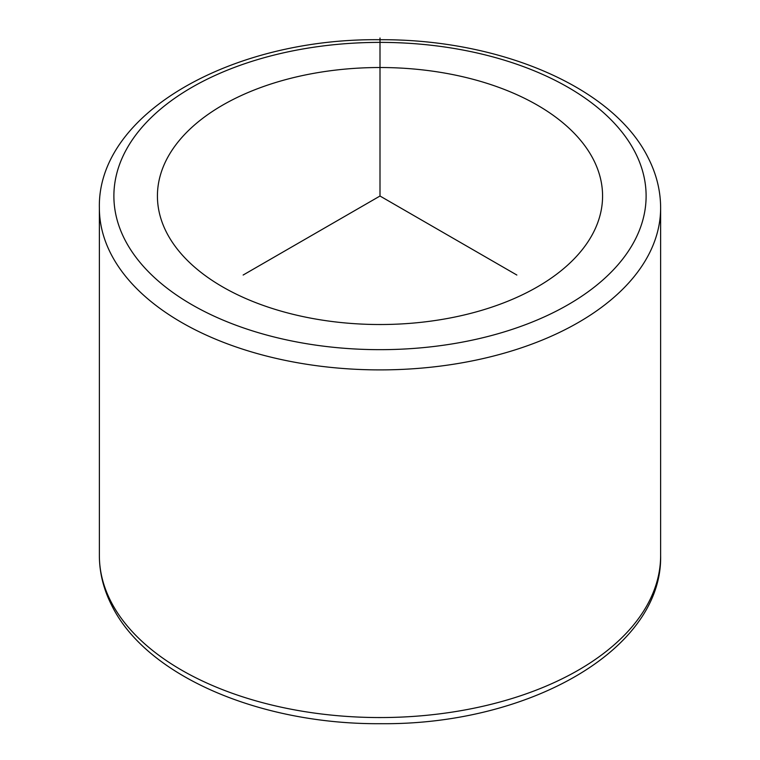 <?xml version="1.0" encoding="UTF-8"?>
<svg xmlns="http://www.w3.org/2000/svg" width="760" height="760" viewBox="0 0 760 760"><rect width="100%" height="100%" fill="white"/><g stroke="black" fill="none" stroke-linecap="round" stroke-linejoin="round"><path stroke-width="1.14" d="M593.569 159.847A222.575 128.497 180 0 1 602.575 196.023A222.575 128.497 180 0 1 411.654 323.219A222.575 128.497 180 0 1 166.43 232.199A222.575 128.497 180 0 1 157.424 196.023A222.575 128.497 180 0 1 348.346 68.828A222.575 128.497 180 0 1 593.569 159.847M516.857 275.034L380 196.023L243.143 275.034M380 196.023L380 38M124.65 239.286A266.114 153.643 180 0 1 305.073 48.602A266.114 153.643 180 0 1 635.35 152.769A266.114 153.643 180 0 1 454.926 343.453A266.114 153.643 180 0 1 124.65 239.286M99.37 207.879C97.299 113.04 232.541 38.029 379.848 39.72C499.339 38.959 613.453 86.963 648.289 158.042C656.459 174.116 660.573 190.722 660.63 207.879A280.63 162.023 180 0 1 419.909 368.248A280.63 162.023 180 0 1 110.722 253.488A280.63 162.023 180 0 1 99.37 207.879L99.37 555.531A280.63 162.023 180 0 0 110.722 601.15A280.63 162.023 180 0 0 419.909 715.91A280.63 162.023 180 0 0 660.63 555.531C662.682 650.161 528.058 725.087 381.073 723.691C261.26 724.688 146.632 676.637 111.71 605.369C103.54 589.294 99.427 572.688 99.37 555.531M660.63 207.879L660.63 555.531"/></g></svg>
